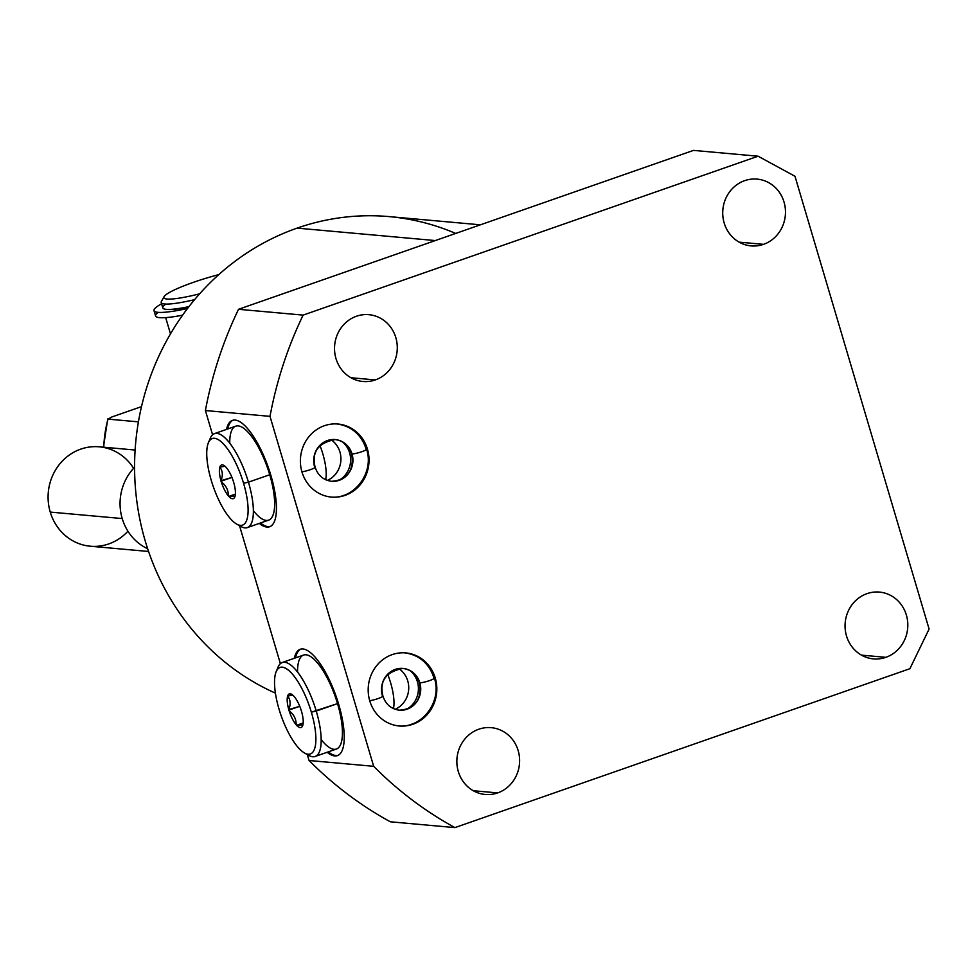 <?xml version="1.0" encoding="UTF-8"?>
<svg xmlns="http://www.w3.org/2000/svg" width="978" height="978" viewBox="0 0 978 978"><rect width="100%" height="100%" fill="white"/><g stroke="black" fill="none" stroke-linecap="round" stroke-linejoin="round"><path stroke-width="1.47" d="M794.98 176.26L758.072 156.211L303.119 315.112A382.618 357.899 95.1 0 0 270.001 416.359L373.669 766.312A382.618 357.899 95.1 0 0 454.929 827.608L909.882 668.707L929.1 629.05L794.98 176.26L929.1 629.05L909.882 668.707L454.929 827.608L390.332 821.789A382.618 357.899 -84.9 0 1 309.072 760.493L373.669 766.312A382.618 357.899 95.1 0 0 454.929 827.608L390.332 821.789A382.618 357.899 95.1 0 1 309.072 760.493L307.275 754.429L309.072 760.493L373.669 766.312L270.001 416.359L205.404 410.54A382.618 357.899 -84.9 0 1 238.522 309.292L303.119 315.112A382.618 357.899 95.1 0 0 270.001 416.359L205.404 410.54L212.581 434.758L205.404 410.54A382.618 357.899 95.1 0 1 238.522 309.292L693.475 150.392L238.522 309.292L303.119 315.112L758.072 156.211L794.98 176.26M744.674 180.661A33.533 31.369 -84.9 0 1 784.038 202.043A33.533 31.369 -84.9 0 1 763.537 244.341A33.533 31.369 -84.9 0 1 724.172 222.96A33.533 31.369 -84.9 0 1 744.674 180.661A33.533 31.369 95.1 0 0 722.889 216.395A33.533 31.369 95.1 0 0 751.092 245.906A33.533 31.369 95.1 0 0 763.537 244.341A33.533 31.369 95.1 0 0 785.31 208.607A33.533 31.369 95.1 0 0 757.106 179.108A33.533 31.369 95.1 0 0 744.674 180.661M866.997 593.646A33.533 31.369 -84.9 0 1 906.361 615.028A33.533 31.369 -84.9 0 1 885.872 657.326A33.533 31.369 -84.9 0 1 846.496 635.945A33.533 31.369 -84.9 0 1 866.997 593.646A33.533 31.369 95.1 0 0 845.224 629.38A33.533 31.369 95.1 0 0 873.427 658.879A33.533 31.369 95.1 0 0 885.872 657.326A33.533 31.369 95.1 0 0 907.645 621.58A33.533 31.369 95.1 0 0 879.442 592.081A33.533 31.369 95.1 0 0 866.997 593.646M478.804 729.221A33.533 31.369 -84.9 0 1 518.169 750.615A33.533 31.369 -84.9 0 1 497.668 792.913A33.533 31.369 -84.9 0 1 458.303 771.52A33.533 31.369 -84.9 0 1 478.804 729.221A33.533 31.369 95.1 0 0 457.019 764.967A33.533 31.369 95.1 0 0 485.222 794.466A33.533 31.369 95.1 0 0 497.668 792.913A33.533 31.369 95.1 0 0 519.452 757.168A33.533 31.369 95.1 0 0 491.237 727.669A33.533 31.369 95.1 0 0 478.804 729.221M356.469 316.236A33.533 31.369 -84.9 0 1 395.833 337.63A33.533 31.369 -84.9 0 1 375.332 379.929A33.533 31.369 -84.9 0 1 335.967 358.535A33.533 31.369 -84.9 0 1 356.469 316.236A33.533 31.369 95.1 0 0 334.696 351.982A33.533 31.369 95.1 0 0 362.899 381.481A33.533 31.369 95.1 0 0 375.332 379.929A33.533 31.369 95.1 0 0 397.117 344.183A33.533 31.369 95.1 0 0 368.914 314.684A33.533 31.369 95.1 0 0 356.469 316.236M324.39 425.723A36.675 34.303 -84.9 0 1 367.447 449.122A36.675 34.303 -84.9 0 1 345.026 495.381A36.675 34.303 -84.9 0 1 301.97 471.995A36.675 34.303 -84.9 0 1 324.39 425.723A36.675 34.303 95.1 0 0 300.564 464.819A36.675 34.303 95.1 0 0 331.42 497.081A36.675 34.303 95.1 0 0 345.026 495.381A36.675 34.303 95.1 0 0 368.84 456.286A36.675 34.303 95.1 0 0 337.997 424.024A36.675 34.303 95.1 0 0 324.39 425.723M392.19 654.612A36.675 34.303 -84.9 0 1 435.247 677.999A36.675 34.303 -84.9 0 1 412.826 724.27A36.675 34.303 -84.9 0 1 369.77 700.871A36.675 34.303 -84.9 0 1 392.19 654.612A36.675 34.303 95.1 0 0 368.364 693.695A36.675 34.303 95.1 0 0 399.22 725.969A36.675 34.303 95.1 0 0 412.826 724.27A36.675 34.303 95.1 0 0 436.64 685.175A36.675 34.303 95.1 0 0 405.797 652.913A36.675 34.303 95.1 0 0 392.19 654.612M455.699 233.436A248.278 232.238 95.1 0 0 297.116 228.118A248.278 232.238 95.1 0 0 134.866 454.501A248.278 232.238 95.1 0 0 275.417 693.133A248.278 232.238 -84.9 0 1 134.866 454.501A248.278 232.238 -84.9 0 1 297.116 228.118L435.308 240.564L297.116 228.118A248.278 232.238 -84.9 0 1 389.22 216.615L480.369 224.818M239.524 525.699L280.38 663.634L239.524 525.699M693.475 150.392L758.072 156.211L693.475 150.392M266.872 527.056A56.321 18.337 -109.3 0 0 270.869 475.357A56.321 18.337 -109.3 0 0 235.185 420.075A56.321 18.337 -109.3 0 0 226.505 429.403A56.321 18.337 -109.3 0 1 232.446 420.393A56.321 18.337 -109.3 0 1 235.185 420.075A56.321 18.337 -109.3 0 1 269.647 471.433A56.321 18.337 -109.3 0 1 269.598 526.739A56.321 18.337 -109.3 0 1 266.872 527.056L268.033 526.653A56.321 18.337 -109.3 0 0 270.172 526.506A56.321 18.337 70.7 0 1 268.033 526.653L266.872 527.056A56.321 18.337 -109.3 0 1 259.329 523.389A56.321 18.337 -109.3 0 0 266.872 527.056M334.672 755.933A56.321 18.337 -109.3 0 0 338.657 704.233A56.321 18.337 -109.3 0 0 302.972 648.964A56.321 18.337 -109.3 0 0 294.305 658.292A56.321 18.337 -109.3 0 1 300.246 649.27A56.321 18.337 -109.3 0 1 302.972 648.964A56.321 18.337 -109.3 0 1 337.447 700.309A56.321 18.337 -109.3 0 1 337.398 755.627A56.321 18.337 -109.3 0 1 334.672 755.933L335.833 755.529A56.321 18.337 70.7 0 1 328.302 751.862A56.321 18.337 70.7 0 0 335.833 755.529L334.672 755.933A56.321 18.337 -109.3 0 1 327.129 752.265A56.321 18.337 -109.3 0 0 334.672 755.933M739.136 242.153L763.537 244.341L739.136 242.153M861.459 655.138L885.872 657.326L861.459 655.138M473.266 790.713L497.668 792.913L473.266 790.713M350.931 377.728L375.332 379.929L350.931 377.728M233.045 420.222A56.321 18.337 -109.3 0 0 227.678 429A56.321 18.337 70.7 0 1 233.045 420.222M260.503 522.986A56.321 18.337 -109.3 0 0 268.033 526.653A56.321 18.337 70.7 0 1 260.503 522.986M229.757 443.107A49.78 16.21 70.7 0 1 244.573 428.914A49.78 16.21 70.7 0 1 269.732 474.733A49.78 16.21 70.7 0 1 272.654 515.932A49.78 16.21 70.7 0 1 253.351 510.638M337.972 755.395A56.321 18.337 70.7 0 1 335.833 755.529A56.321 18.337 70.7 0 0 337.972 755.395M295.478 657.876A56.321 18.337 70.7 0 1 300.845 649.099A56.321 18.337 70.7 0 0 295.478 657.876M321.139 739.527A49.78 16.21 -109.3 0 0 340.454 744.82A49.78 16.21 -109.3 0 0 337.52 703.622A49.78 16.21 -109.3 0 0 312.373 657.791A49.78 16.21 -109.3 0 0 297.556 671.996M338.877 480.357A22.922 21.443 95.1 0 0 342.349 441.811A22.922 21.443 -84.9 0 1 338.877 480.357M343.84 495.284L345.026 495.381L343.84 495.284M406.677 709.246A22.922 21.443 95.1 0 0 410.149 670.7A22.922 21.443 -84.9 0 1 406.677 709.246M411.64 724.16L412.826 724.27L411.64 724.16M111.883 416.958L141.517 406.616L111.883 416.958L108.02 419.122L138.424 421.86L108.02 419.122A112.653 105.367 95.1 0 0 103.778 447.215A112.653 105.367 -84.9 0 1 108.02 419.122L111.883 416.958M164.059 296.652A48.472 6.699 -16.5 0 1 193.277 282.385A48.472 6.699 -16.5 0 1 218.815 274.598A48.472 6.699 -16.5 0 0 193.277 282.385A48.472 6.699 -16.5 0 0 163.949 297.874A48.472 6.699 -16.5 0 0 199.659 293.816A48.472 6.699 -16.5 0 1 164.059 296.652L161.419 301.42A52.396 7.237 163.5 0 0 194.622 299.647A52.396 7.237 -16.5 0 1 161.211 302.532L162.8 307.911A52.396 7.237 163.5 0 0 188.974 306.627A52.396 7.237 -16.5 0 1 165.93 304.06M154.011 310.662A60.648 8.374 -16.5 0 0 187.544 308.486A60.648 8.374 163.5 0 1 161.578 303.791A60.648 8.374 -16.5 0 0 154.011 310.662L155.588 315.98A60.648 8.374 163.5 0 0 182.617 315.161A60.648 8.374 163.5 0 1 158.081 312.349M167.36 309.427A51.088 7.054 -16.5 0 0 188.681 307.006A51.088 7.054 -16.5 0 1 167.36 309.427M214.5 433.596L235.784 426.163A49.78 16.21 70.7 0 1 269.732 474.733A49.78 16.21 70.7 0 1 268.608 520.149L247.324 527.582A49.78 16.21 -109.3 0 0 248.449 482.166L269.732 474.733L248.449 482.166A49.78 16.21 70.7 0 1 241.053 526.555L236.749 524.147A45.844 14.927 -109.3 0 0 243.559 483.266L248.449 482.166A49.78 16.21 -109.3 0 0 214.5 433.596A49.78 16.21 -109.3 0 0 209.402 440.895M238.791 525.039A49.78 16.21 -109.3 0 0 247.324 527.582M208.363 442.875L210.233 438.315A49.78 16.21 70.7 0 1 248.449 482.166L243.559 483.266A45.844 14.927 -109.3 0 0 208.363 442.875A45.844 14.927 -109.3 0 0 211.26 480.357A45.844 14.927 -109.3 0 0 240.307 525.357A45.844 14.927 -109.3 0 0 243.559 483.266A45.844 14.927 -109.3 0 0 214.512 438.278A45.844 14.927 -109.3 0 0 211.26 480.357A45.844 14.927 -109.3 0 0 236.749 524.147M220.026 466.628A17.812 5.795 -109.3 0 1 223.779 465.369A17.812 5.795 -109.3 0 1 225.93 467.154L226.468 467.753A17.812 5.795 -109.3 0 1 233.51 481.812L233.84 482.949A17.812 5.795 -109.3 0 1 234.977 496.469L234.781 497.007C235.307 495.956 233.339 495.785 228.876 496.482A17.812 5.795 -109.3 0 0 234.781 497.007C235.307 495.956 233.339 495.785 228.876 496.482L235.392 494.098L228.632 496.457L228.339 495.87A17.812 5.795 70.7 0 1 221.297 481.824L220.967 480.687A17.812 5.795 70.7 0 1 219.83 467.154L220.026 466.628A17.812 5.795 70.7 0 1 225.93 467.154L226.468 467.753A17.812 5.795 70.7 0 1 233.51 481.812L233.84 482.949A17.812 5.795 70.7 0 1 234.977 496.469L234.781 497.007A17.812 5.795 70.7 0 1 228.876 496.482L228.339 495.87C228.485 490.32 226.15 485.638 221.297 481.824A17.812 5.795 -109.3 0 0 228.339 495.87C228.485 490.32 226.15 485.638 221.297 481.824L221.016 481.237L231.945 477.423L220.967 480.687C223.082 475.308 222.703 470.797 219.83 467.154A17.812 5.795 -109.3 0 0 220.967 480.687C223.082 475.308 222.703 470.797 219.83 467.154L225.001 466.249M282.3 662.485L303.583 655.052A49.78 16.21 70.7 0 1 337.52 703.622L316.249 711.055A49.78 16.21 -109.3 0 0 282.3 662.485A49.78 16.21 -109.3 0 0 277.202 669.783M276.163 671.752L278.033 667.192A49.78 16.21 70.7 0 1 316.249 711.055L311.346 712.155A45.844 14.927 -109.3 0 0 276.163 671.752A45.844 14.927 -109.3 0 0 279.06 709.246A45.844 14.927 70.7 0 1 282.312 667.155A45.844 14.927 70.7 0 1 311.346 712.155A45.844 14.927 70.7 0 1 308.094 754.234A45.844 14.927 70.7 0 1 279.06 709.246A45.844 14.927 -109.3 0 0 304.549 753.023A45.844 14.927 -109.3 0 0 311.346 712.155L337.52 703.622A49.78 16.21 70.7 0 1 336.408 749.038L315.124 756.471A49.78 16.21 -109.3 0 0 316.249 711.055A49.78 16.21 70.7 0 1 308.852 755.432L304.549 753.023M287.63 696.043A17.812 5.795 -109.3 0 0 288.767 709.563L289.097 710.7A17.812 5.795 -109.3 0 0 296.138 724.759L296.676 725.358A17.812 5.795 -109.3 0 0 302.581 725.896L302.777 725.358A17.812 5.795 -109.3 0 0 301.64 711.837L301.31 710.688A17.812 5.795 -109.3 0 0 294.268 696.642L293.73 696.043A17.812 5.795 -109.3 0 0 287.825 695.505L287.63 696.043A17.812 5.795 -109.3 0 0 288.767 709.563C290.882 704.184 290.503 699.673 287.63 696.043C290.503 699.673 290.882 704.184 288.767 709.563L299.745 706.299L288.816 710.126L289.097 710.7A17.812 5.795 -109.3 0 0 296.138 724.759C296.285 719.197 293.938 714.515 289.097 710.7C293.938 714.515 296.285 719.197 296.138 724.759L296.676 725.358A17.812 5.795 -109.3 0 0 302.581 725.896C303.107 724.845 301.138 724.661 296.676 725.358C301.138 724.661 303.107 724.845 302.581 725.896L302.777 725.358A17.812 5.795 -109.3 0 0 301.64 711.837L301.31 710.688A17.812 5.795 -109.3 0 0 294.268 696.642L293.73 696.043A17.812 5.795 -109.3 0 0 291.578 694.246A17.812 5.795 -109.3 0 0 287.825 695.505L292.801 695.138L287.63 696.043M306.591 753.928A49.78 16.21 -109.3 0 0 315.124 756.471M303.192 722.974L296.432 725.334L303.192 722.974M133.607 468.291A49.902 46.687 95.1 0 0 74.585 451.812A49.902 46.687 95.1 0 0 50.245 512.081L122.213 518.56A49.902 46.687 95.1 0 1 134.585 467.264A49.902 46.687 95.1 0 0 122.213 518.56L50.245 512.081A49.902 46.687 -84.9 0 1 99.267 446.812L135.111 450.039M122.213 518.56A49.902 46.687 95.1 0 0 147.654 548.756A49.902 46.687 95.1 0 1 122.213 518.56M148.57 551.47L90.318 546.225A49.902 46.687 -84.9 0 1 50.245 512.081A49.902 46.687 95.1 0 0 127.947 531.225M330.038 496.958C353.987 500.076 374.586 472.704 366.579 449.208A7.861 1.088 163.5 0 1 360.601 452.105A7.861 1.088 163.5 0 1 352.031 453.902A7.861 1.088 163.5 0 1 351.505 453.682A7.861 1.088 -16.5 0 0 352.031 453.902A20.954 19.609 -84.9 0 1 331.444 481.298A20.954 19.609 95.1 0 0 352.031 453.902A7.861 1.088 -16.5 0 0 360.601 452.105A7.861 1.088 -16.5 0 0 366.579 449.208A7.861 1.088 -16.5 0 0 366.065 449A36.675 34.303 95.1 0 0 337.3 423.975M301.909 471.812A7.861 1.088 -16.5 0 0 310.393 469.66A7.861 1.088 -16.5 0 0 315.136 467.178A7.861 1.088 -16.5 0 0 314.61 466.958A20.954 19.609 -84.9 0 1 335.197 439.562A20.954 19.609 -84.9 0 1 352.031 453.902A20.954 19.609 95.1 0 0 335.197 439.562C318.156 442.838 311.456 452.056 315.136 467.178A7.861 1.088 163.5 0 1 310.393 469.66A7.861 1.088 163.5 0 1 301.909 471.812M404.415 652.778C419.342 654.893 429.33 663.328 434.379 678.096A7.861 1.088 163.5 0 1 428.401 680.981A7.861 1.088 163.5 0 1 419.831 682.778A20.954 19.609 95.1 0 0 402.997 668.439A20.954 19.609 -84.9 0 1 419.831 682.778A7.861 1.088 163.5 0 1 419.305 682.558A7.861 1.088 -16.5 0 0 419.831 682.778A7.861 1.088 -16.5 0 0 428.401 680.981A7.861 1.088 -16.5 0 0 434.379 678.096A7.861 1.088 -16.5 0 0 433.865 677.876A36.675 34.303 95.1 0 0 405.1 652.852M382.936 696.067A7.861 1.088 163.5 0 1 378.18 698.536A7.861 1.088 163.5 0 1 369.708 700.688A7.861 1.088 -16.5 0 0 378.18 698.536A7.861 1.088 -16.5 0 0 382.936 696.067A7.861 1.088 -16.5 0 0 382.41 695.847A20.954 19.609 -84.9 0 1 402.997 668.439C385.943 671.727 379.256 680.933 382.936 696.067C385.613 704.233 391.053 708.94 399.244 710.187A20.954 19.609 95.1 0 0 419.831 682.778A20.954 19.609 -84.9 0 1 399.244 710.187C418.853 708.952 421.689 694.111 419.305 682.558C416.628 674.392 411.188 669.685 402.997 668.439M320.014 445.662A34.474 11.223 70.7 0 1 325.662 479.758A34.474 11.223 -109.3 0 0 320.014 445.662M387.801 674.539A34.474 11.223 70.7 0 1 393.462 708.634A34.474 11.223 70.7 0 0 387.801 674.539M330.98 439.697A22.922 21.443 -84.9 0 1 340.833 461.103A22.922 21.443 -84.9 0 1 327.312 480.418M395.1 709.294A22.922 21.443 95.1 0 0 408.633 689.991A22.922 21.443 95.1 0 0 398.767 668.573M103.436 447.19L107.739 418.939M170.49 333.877L165.673 317.618M315.136 467.178C317.813 475.345 323.253 480.051 331.444 481.298C351.053 480.064 353.889 465.235 351.505 453.682C348.828 445.516 343.388 440.809 335.197 439.562M366.579 449.208C361.542 434.44 351.542 426.005 336.615 423.902M434.379 678.096C442.386 701.593 421.787 728.965 397.826 725.847"/></g></svg>
